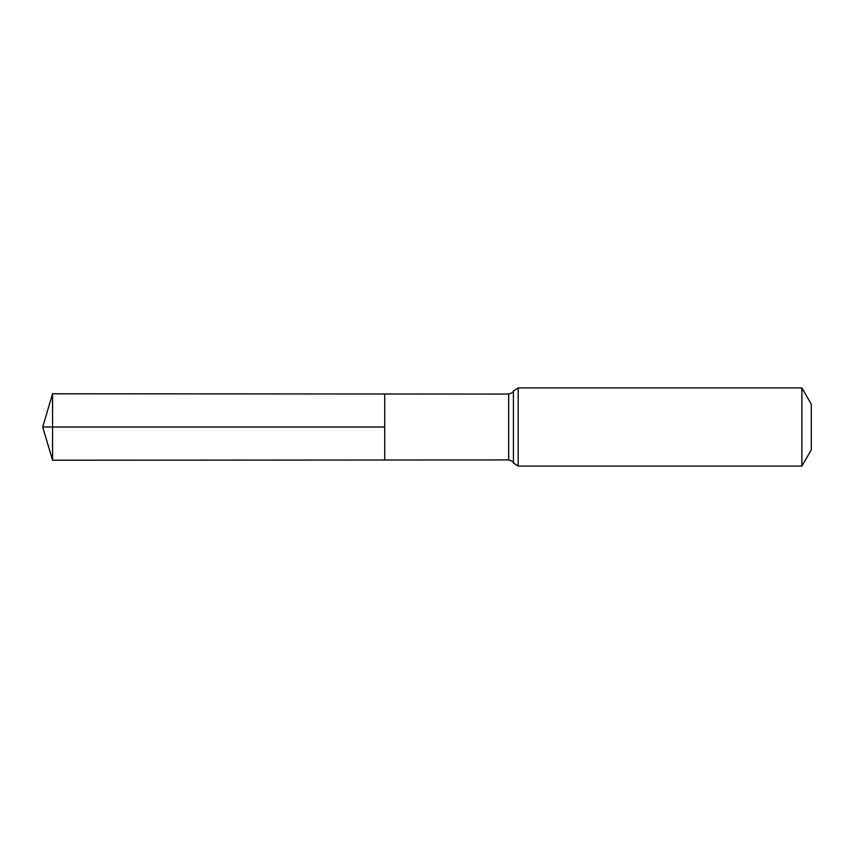<?xml version="1.0" encoding="UTF-8"?>
<svg xmlns="http://www.w3.org/2000/svg" width="854" height="854" viewBox="0 0 854 854"><rect width="100%" height="100%" fill="white"/><g stroke="black" fill="none" stroke-linecap="round" stroke-linejoin="round"><path stroke-width="0.64" stroke-dasharray="4.27 3.2" d="M384.727 393.993L384.727 460.007L384.727 393.993M811.3 404.198L811.3 449.802M801.895 387.919L801.895 466.081M52.564 393.779L52.564 460.221M52.564 427L384.727 427M508.685 394.068L508.685 459.932M518.186 387.919L518.186 466.081M513.435 390.993L513.435 463.007"/><path stroke-width="1.28" d="M384.727 427L384.727 393.993L52.564 393.779L52.564 460.221L384.727 460.007L384.727 393.993L508.685 394.068L508.685 459.932L384.727 460.007L384.727 427M801.895 387.919L801.895 466.081L811.3 449.802L811.3 404.198L801.895 387.919L518.186 387.919L513.435 390.993C512.72 391.164 514.727 392.199 508.685 394.068M52.564 460.221L42.7 427L384.727 427L52.564 427M801.895 466.081L518.186 466.081L518.186 387.919M518.186 466.081L513.435 463.007L513.435 390.993M513.435 463.007C512.72 462.836 514.727 461.8 508.685 459.932M42.7 427L52.564 393.779"/></g></svg>

